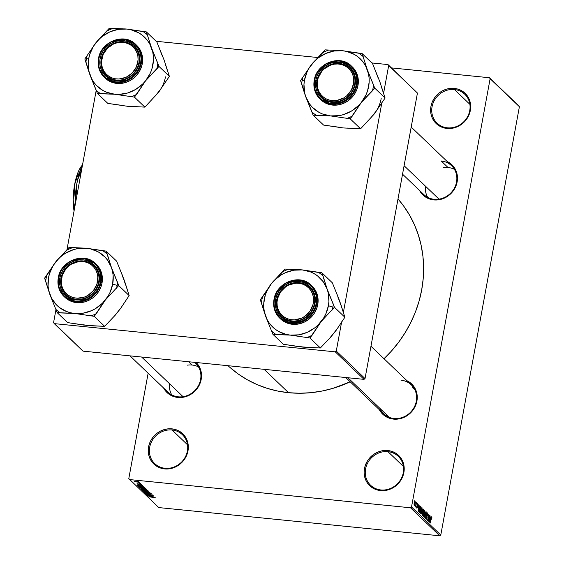 <?xml version="1.0" encoding="UTF-8"?>
<svg xmlns="http://www.w3.org/2000/svg" width="564" height="564" viewBox="0 0 564 564"><rect width="100%" height="100%" fill="white"/><g stroke="black" fill="none" stroke-linecap="round" stroke-linejoin="round"><path stroke-width="0.85" d="M165.026 468.282A20.015 18.365 -46.3 0 0 187.389 451.024A20.015 18.365 -46.3 0 0 172.055 429.979L171.957 428.859A20.924 19.204 133.7 0 1 187.988 450.862A20.924 19.204 133.7 0 1 164.603 468.903L165.026 468.282A20.015 18.365 133.7 0 1 154.705 463.594A20.015 18.365 133.7 0 1 151.674 441.471A20.015 18.365 133.7 0 1 172.055 429.979A20.015 18.365 133.7 0 1 182.383 434.675A20.015 18.365 133.7 0 1 185.408 456.798A20.015 18.365 133.7 0 1 165.026 468.282L164.603 468.903L160.832 468.134L157.349 466.625L154.282 464.433L151.751 461.641L149.855 458.363L148.67 454.718L148.24 450.847L148.579 446.907L149.672 443.036L151.483 439.391L153.937 436.113L156.947 433.328L160.387 431.136L164.138 429.627L168.044 428.859L171.957 428.859L175.728 429.627L179.218 431.143L182.285 433.335L184.816 436.12L186.705 439.405L187.89 443.05L188.327 446.914L187.988 450.862L186.888 454.732L185.077 458.37L182.623 461.648L179.62 464.44L176.172 466.625L172.429 468.134L168.523 468.903L164.603 468.903A20.924 19.204 133.7 0 1 148.579 446.907A20.924 19.204 133.7 0 1 171.957 428.859L172.055 429.979L187.523 444.784L172.055 429.979A20.015 18.365 -46.3 0 0 149.693 447.238A20.015 18.365 -46.3 0 0 165.026 468.282M380.919 489.961A20.015 18.365 -46.3 0 0 403.281 472.702A20.015 18.365 -46.3 0 0 387.954 451.658L387.849 450.537A20.924 19.204 133.7 0 1 403.88 472.54A20.924 19.204 133.7 0 1 380.503 490.581L380.919 489.961A20.015 18.365 133.7 0 1 370.597 485.273A20.015 18.365 133.7 0 1 367.566 463.15A20.015 18.365 133.7 0 1 387.954 451.658A20.015 18.365 133.7 0 1 398.276 456.354A20.015 18.365 133.7 0 1 401.3 478.476A20.015 18.365 133.7 0 1 380.919 489.961L380.503 490.581L376.724 489.813L373.241 488.304L370.174 486.112L367.643 483.32L365.747 480.042L364.563 476.397L364.132 472.526L364.471 468.585L365.564 464.715L367.375 461.07L369.836 457.792L372.839 455.007L376.287 452.814L380.03 451.306L383.936 450.537L387.849 450.537L391.62 451.313L395.11 452.821L398.177 455.014L400.708 457.806L402.597 461.084L403.789 464.729L404.219 468.599L403.88 472.54L402.781 476.411L400.976 480.049L398.515 483.334L395.512 486.119L392.065 488.311L388.321 489.82L384.415 490.588L380.503 490.581A20.924 19.204 133.7 0 1 364.471 468.585A20.924 19.204 133.7 0 1 387.849 450.537L387.954 451.658L403.415 466.463L387.954 451.658A20.015 18.365 -46.3 0 0 365.592 468.917A20.015 18.365 -46.3 0 0 380.919 489.961M447.386 127.824A20.015 18.365 -46.3 0 0 469.749 110.565A20.015 18.365 -46.3 0 0 454.415 89.521L454.316 88.4A20.924 19.204 133.7 0 1 470.348 110.403A20.924 19.204 133.7 0 1 446.963 128.444L447.386 127.824A20.015 18.365 133.7 0 1 437.058 123.135A20.015 18.365 133.7 0 1 434.033 101.012A20.015 18.365 133.7 0 1 454.415 89.521A20.015 18.365 133.7 0 1 464.743 94.216A20.015 18.365 133.7 0 1 467.767 116.339A20.015 18.365 133.7 0 1 447.386 127.824L446.963 128.444L443.191 127.675L439.701 126.167L436.635 123.974L434.111 121.182L432.214 117.904L431.03 114.259L430.6 110.389L430.938 106.448L432.031 102.578L433.843 98.933L436.296 95.654L439.307 92.87L442.747 90.677L446.498 89.168L450.396 88.4L454.316 88.4L458.088 89.175L461.578 90.684L464.644 92.877L467.168 95.668L469.065 98.947L470.249 102.592L470.679 106.455L470.348 110.403L469.248 114.273L467.436 117.911L464.983 121.189L461.972 123.981L458.532 126.174L454.788 127.675L450.883 128.444L446.963 128.444A20.924 19.204 133.7 0 1 430.938 106.448A20.924 19.204 133.7 0 1 454.316 88.4L454.415 89.521L469.882 104.326L454.415 89.521A20.015 18.365 -46.3 0 0 432.052 106.779A20.015 18.365 -46.3 0 0 447.386 127.824M379.776 408.237A20.015 18.365 -46.3 0 0 393.954 418.488L393.531 419.108L397.444 419.108L401.349 418.34L405.1 416.831L408.54 414.639L411.551 411.854L414.004 408.576L415.816 404.931L416.909 401.06L417.247 397.119L416.817 393.249L415.633 389.604L413.736 386.326L411.212 383.534L407.004 380.749A20.924 19.204 133.7 0 1 416.056 404.289A20.924 19.204 133.7 0 1 393.531 419.108L393.954 418.488A20.015 18.365 -46.3 0 0 416.317 401.223A20.015 18.365 -46.3 0 0 400.983 380.178A20.015 18.365 133.7 0 1 411.311 384.874A20.015 18.365 133.7 0 1 414.336 406.996A20.015 18.365 133.7 0 1 393.954 418.488A20.015 18.365 133.7 0 1 383.626 413.793L345.739 377.527M178.231 396.823L177.808 397.444L181.728 397.444L185.634 396.675L189.377 395.167L192.817 392.974L195.828 390.189L198.281 386.911L200.093 383.266L201.186 379.396L201.524 375.455L201.094 371.584L199.91 367.939L196.159 362.504A20.924 19.204 133.7 0 1 199.05 385.572A20.924 19.204 133.7 0 1 177.808 397.444L178.231 396.823A20.015 18.365 -46.3 0 0 198.923 384.704A20.015 18.365 -46.3 0 0 194.615 362.349A20.015 18.365 133.7 0 1 195.588 363.209A20.015 18.365 133.7 0 1 198.613 385.332A20.015 18.365 133.7 0 1 178.231 396.823A20.015 18.365 133.7 0 1 167.903 392.128L130.016 355.863M434.181 199.289L433.765 199.91L437.678 199.91L441.584 199.141L445.327 197.633L448.775 195.44L451.778 192.655L454.239 189.377L456.043 185.732L457.143 181.862L457.482 177.921L457.044 174.05L455.86 170.406L453.971 167.127L451.44 164.335L447.231 161.551A20.924 19.204 133.7 0 1 456.283 185.091A20.924 19.204 133.7 0 1 433.765 199.91L434.181 199.289A20.015 18.365 -46.3 0 0 456.544 182.031A20.015 18.365 -46.3 0 0 441.21 160.987A20.015 18.365 133.7 0 1 451.538 165.675A20.015 18.365 133.7 0 1 454.563 187.798A20.015 18.365 133.7 0 1 434.181 199.289A20.015 18.365 133.7 0 1 423.86 194.594L402.541 174.191M448.006 167.487L441.21 160.987L448.006 167.487M192.056 365.021L188.637 361.75L192.056 365.021M228.053 365.705A119.187 109.36 -46.3 0 0 288.528 392.692L264.128 369.328L288.528 392.692A119.187 109.36 -46.3 0 0 350.202 381.8L333.07 388.321L322.009 391.049L310.827 392.699L299.632 393.249L288.528 392.692L277.629 391.035L267.04 388.3L256.853 384.507L247.173 379.699L238.1 373.911L229.703 367.213M128.796 478.603L148.142 373.213L128.796 478.603L158.766 507.579L439.772 535.8L410.5 507.783L129.494 479.562L410.5 507.783L411.516 506.994L490.123 78.699L519.395 106.716L440.787 535.017L411.516 506.994L490.123 78.699L489.425 77.74L391.479 67.906L489.425 77.74L518.697 105.764L489.425 77.74L519.395 106.716L518.697 105.764L519.395 106.716L440.787 535.017L411.516 506.994L410.5 507.783L439.772 535.8L440.787 535.017L439.772 535.8L158.766 507.579L128.796 478.603M415.069 501.093L414.18 502.996L414.23 505.682L415.111 503.835L415.012 501.051L414.11 503.377L414.286 505.732L415.182 503.44L414.963 501.036M415.738 506.204L416.422 502.482L415.28 506.416L415.442 506.817L415.738 506.204L415.774 507.071L416.422 502.482L415.393 506.803M417.741 503.652L417.078 504.702L417.332 507.276L416.69 507.579L416.754 506.613L416.909 508.249L417.515 507.346L417.071 504.731L417.614 504.272L417.889 505.464L417.959 504.738L417.698 503.617L417.198 504.174L416.944 508.284L417.557 507.078L417.332 504.484L417.663 504.336L417.889 505.464L417.614 503.589M420.688 506.564L419.489 509.045L419.348 512.316L420.053 513.127L421.174 507.029L420.067 506.916L421.174 507.029L420.518 506.465L420.067 506.909L419.264 510.765L419.348 512.316L420.053 513.127L421.174 507.029L420.49 506.458M423.388 509.151L422.556 510.455L422.098 513.275L422.274 515.242L422.788 515.743L423.909 509.644L422.796 509.532L423.909 509.644L423.169 509.045L422.81 509.504L422.013 513.903L422.788 515.743L423.909 509.644L423.197 509.045M426.06 511.71L424.417 517.301L426.024 512.507L425.594 518.429L426.222 511.865L424.417 517.301L426.024 512.507L425.594 518.429L426.06 511.71M429.606 515.101L428.71 519.98L428.732 514.262L427.611 520.353L428.675 515.63L428.654 521.355L429.775 515.263L428.71 519.98L428.732 514.262L427.611 520.353L428.675 515.63L428.654 521.355L429.606 515.101M431.735 517.047L430.981 518.725L430.388 523.018L431.129 518.02L431.594 517.752L431.742 519.289L431.862 517.287L431.284 517.442L430.226 522.856L431.389 517.879L431.742 519.289L431.918 517.724L431.22 517.653L431.918 517.724L431.629 516.991M431.002 516.441L430.522 518.119L429.951 517.569L429.965 515.447L429.549 522.215L431.178 516.603L430.522 518.119L429.951 517.569L429.965 515.447L429.549 522.215L431.002 516.441M427.406 512.909L426.567 514.178L426.906 517.787L426.024 518.429L426.419 518.471L426.123 516.885L426.292 519.19L427.068 517.971L426.546 514.305L427.265 513.607L427.582 515.489L427.674 513.557L427.181 512.817L426.638 513.839L426.969 517.287L426.447 518.499L426.123 516.885L426.391 519.254L427.152 517.343L426.835 513.924L427.343 513.705L427.582 515.489L427.23 512.817M424.798 510.406L424.156 510.885L423.585 512.916L423.649 516.659L424.882 514.065L425.101 511.823L424.643 510.335L423.832 511.809L423.345 515.08L423.691 516.694L424.368 516.032L424.974 513.515L424.657 510.335M422.069 507.79L421.421 508.27L420.857 510.3L420.92 514.044L422.147 511.456L422.034 507.762L421.329 508.474L420.807 510.561L421.005 514.1L422.239 510.899L421.921 507.72M419.785 505.704L419.313 507.389L418.735 506.839L418.749 504.709L418.34 511.477L419.961 505.873L419.313 507.389L418.735 506.839L418.749 504.709L418.164 511.315L419.785 505.704M416.895 502.94L416.902 503.969L416.895 502.94M415.76 501.847L415.767 502.876L415.76 501.847M414.188 500.346L414.195 501.375L414.188 500.346M138.631 482.431L139.653 482.678L138.631 482.431M137.891 482.932L140.316 483.32L137.891 482.932M139.773 483.524L140.796 483.771L139.773 483.524M139.724 483.891L141.43 484.335L141.028 484.68L140.288 484.102L138.772 484.462L136.953 483.834L137.884 483.722L137.644 484.025L138.49 484.293L139.724 483.891L138.384 484.286L137.644 484.025L137.884 483.722L137.024 483.968L138.645 484.448L139.999 484.06L140.901 484.342L140.542 484.659L141.536 484.413L139.724 483.891M141.585 486.062L137.017 485.294L142.48 485.385L141.007 485.512L141.585 486.062L141.007 485.512L142.48 485.385L137.017 485.294L141.585 486.062M145.857 488.558L142.967 488.812L139.646 487.733L143.89 487.881L145.857 488.558L142.149 487.634L139.71 487.938L143.503 488.868L145.399 488.917L145.505 488.332L145.399 488.917L145.857 488.558L145.399 488.917M148.593 491.173L145.702 491.427L142.445 490.299L147.056 490.588L148.593 491.173L144.877 490.25L142.438 490.553L146.238 491.484L148.128 491.533L148.233 490.948L148.128 491.533L148.593 491.173L148.128 491.533M154.818 497.73L154.014 497.963L155.53 497.808L154.014 497.963L154.832 497.808L154.395 497.554L149.072 496.835L154.888 497.519M152.795 496.799L148.226 496.024L153.697 496.123L152.224 496.242L152.795 496.799L152.224 496.242L153.697 496.123L148.226 496.024L152.795 496.799M148.536 495.298L153.507 495.939L147.507 495.333L151.434 494.981L146.626 494.494L152.456 494.938L148.536 495.298L152.456 494.938L146.464 494.339L151.434 494.981L147.507 495.333L153.337 495.777L148.536 495.298M145.773 493.147L146.372 492.781L145.082 493.077L147.197 493.697L149.15 493.021L150.532 493.317L149.728 493.993L151.201 493.669L149.115 493.014L151.286 493.775L149.728 493.993L150.489 493.585L148.889 493.14L148.177 493.69L146.541 493.606L145.202 493.176L145.23 492.774L146.372 492.781L145.773 493.147L147.211 493.556L148.945 492.999L147.049 493.542L145.766 492.746M143.27 491.279L149.953 492.541L144.447 492.407L149.178 492.4L143.27 491.279L149.178 492.4L144.447 492.407L149.953 492.541L143.27 491.279M144.856 489.164L147.634 490.32L141.642 489.721L141.014 489.058L144.856 489.164L142.17 488.939L141.12 489.228L141.642 489.721L147.634 490.32L144.856 489.164M140.753 486.33L143.665 486.845L144.906 487.705L138.906 487.106L138.377 486.33L140.753 486.33L138.286 486.415L138.906 487.106L144.906 487.705L140.753 486.33M136.093 481.184L138.927 481.959L135.12 481.741L134.281 481.303L135.163 481.12L136.093 481.184L134.345 481.402L137.066 482.072L138.864 481.86L136.093 481.184M388.688 65.523L417.438 93.046L365.028 378.578L336.285 351.055L341.65 321.811L336.285 351.055L335.263 351.844L54.264 323.623L83.007 351.139L364.013 379.361L335.263 351.844L336.285 351.055L365.028 378.578L417.438 93.046L387.99 64.571L371.895 62.949L387.99 64.571L417.438 93.046L387.99 64.571L388.688 65.523L383.569 93.412L388.688 65.523M343.342 312.611L381.877 102.62L343.342 312.611M53.566 322.664L55.991 309.446L53.566 322.664L54.264 323.623L335.263 351.844L364.013 379.361L365.028 378.578L364.013 379.361L83.007 351.139L53.566 322.664M66.869 250.19L96.225 90.247L66.869 250.19M317.715 57.514L156.172 41.292L317.715 57.514M383.992 358.725A119.187 109.36 -46.3 0 0 398.001 198.951L403.62 205.987L409.492 215.018L414.406 224.669L418.305 234.835L421.16 245.425L422.937 256.331L423.62 267.456L423.204 278.694L421.689 289.924L419.101 301.049L415.449 311.955L410.782 322.545L405.135 332.704L398.572 342.348L391.148 351.379L383.992 358.725M433.765 199.91L429.987 199.134L426.504 197.626L423.437 195.433L419.553 190.47A20.924 19.204 133.7 0 0 433.765 199.91M177.808 397.444L174.036 396.668L170.547 395.16L167.48 392.967L163.595 388.004A20.924 19.204 133.7 0 0 177.808 397.444M393.531 419.108L389.759 418.333L386.269 416.824L383.203 414.632L379.318 409.668A20.924 19.204 133.7 0 0 393.531 419.108M152.04 496.672L148.924 496.158L151.603 496.087L152.04 496.672L152.146 496.094L152.04 496.672L151.575 496.228L148.924 496.158L152.04 496.672M148.395 493.507L148.473 492.964M147.768 493.098L147.606 493.549M143.136 490.624L143.742 490.335L143.115 490.454L143.453 490.807L146.083 491.329L143.136 490.624L143.778 490.165L147.944 490.835L147.951 491.216L146.083 491.329L146.823 491.385L148.015 490.863M141.79 488.91L141.642 489.721L141.79 488.91L141.881 489.355L143.714 489.171L143.968 489.813L141.747 489.171M144.088 489.129L143.968 489.813L144.088 489.129M144.335 489.566L146.767 490.095L146.203 489.397L144.229 489.383L146.767 490.095L146.851 489.637L146.767 490.095L144.666 489.883L144.278 489.129M141.881 489.355L143.968 489.813L142.438 489.108M140.408 488.008L141.014 487.719L140.351 487.888L140.725 488.191L143.348 488.713L140.408 488.008L142.297 487.789L145.16 488.487L143.503 488.868L145.082 488.706L145.286 488.248M141.014 487.719L145.16 488.487M139.068 486.238L138.906 487.106L139.068 486.238L139.146 486.732L139.082 486.238L140.937 486.351L143.792 486.894L144.039 487.479L139.442 487.014L139.019 486.542M138.504 486.295L138.441 486.654L138.504 486.295M144.116 487.035L144.039 487.479L144.116 487.035M140.824 485.935L137.736 485.308L140.387 485.35L140.824 485.935L140.929 485.357L140.824 485.935L140.365 485.491L137.715 485.428L140.824 485.935M140.901 484.342L140.295 484.497M137.644 484.025L138.131 483.891M134.972 481.473L136.897 481.917L134.937 481.402L138.279 481.571L137.419 481.959L138.321 481.585M147.895 491.103L143.742 490.335M139.146 486.732L144.039 487.479L142.671 486.746L139.026 486.52M138.25 481.811L135 481.346M429.733 518.041L430.522 518.119L429.733 518.041M430.339 518.781L429.43 521.467L429.712 518.323L430.339 518.781L429.571 521.481L429.874 518.337L430.339 518.781M426.736 513.501L427.265 513.607M426.031 518.478L426.419 518.471M424.72 513.903L423.388 515.905L423.783 515.947L423.557 513.071L424.671 511.125L424.551 514.713L423.916 516.004L423.557 514.995L424.537 511.069L424.72 513.903M423.395 515.954L423.783 515.947M423.085 513.05L422.753 514.869L422.048 514.798L422.753 514.869L422.013 514.544L422.464 514.594L422.267 512.606L423.085 513.05L422.753 514.869L422.26 513.444L422.542 512.655L423.085 513.05M423.606 510.201L423.219 512.338L422.436 512.26L423.219 512.338L422.471 511.978L422.887 512.02L422.725 509.736L423.606 510.201L423.219 512.338L422.725 510.61L423.07 509.771L423.606 510.201M421.985 511.287L420.652 513.289L421.047 513.332L420.829 510.455L421.935 508.509L421.816 512.098L421.181 513.388L420.822 512.38L421.809 508.453L421.985 511.287M421.364 508.404L421.935 508.509M420.878 507.586L420.018 512.253L419.306 512.183L420.018 512.253L419.242 511.597L419.778 507.762L420.878 507.586L420.018 512.253L419.468 511.379L419.658 509.207L420.286 507.233L420.878 507.586M419.969 507.156L420.575 507.297M418.523 507.304L419.313 507.389L418.523 507.304M419.123 508.044L418.213 510.737L418.495 507.586L419.123 508.044L418.354 510.751L418.657 507.6L419.123 508.044M417.261 504.745L417.614 504.272M415.802 505.654L415.548 506.021M414.505 501.657L415.019 501.847L415.034 503.13L414.018 505.027L414.159 503.088L414.949 501.727L414.702 504.674L414.392 505.083L414.209 504.491L414.498 501.678M424.093 511.019L424.671 511.125M420.659 513.339L421.047 513.332M162.474 56.379L156.841 41.926L146.386 31.922L156.841 41.926L164.152 60.158L169.376 76.387L158.174 92.757A34.073 31.26 -46.3 0 0 165.463 76.887M88.802 71.565L90.064 75.167A34.073 31.26 133.7 0 1 88.752 58.437L86.37 59.093A37.71 34.601 -46.3 0 0 85.954 62.012L90.064 75.167L97.375 93.398L107.83 103.402L97.375 93.398L114.852 94.258L134.422 97.114L145.625 80.744L158.928 66.376L151.61 48.151L146.386 31.922L126.815 29.06L109.338 28.2L96.042 42.568L84.84 58.938L88.802 71.565M138.899 62.801A20.015 18.365 -46.3 0 0 123.565 41.757A20.015 18.365 -46.3 0 0 101.203 59.016L100.089 58.677A20.924 19.204 133.7 0 1 123.467 40.636A20.924 19.204 133.7 0 1 139.498 62.639L138.899 62.801A20.015 18.365 133.7 0 1 125.532 78.812A20.015 18.365 133.7 0 1 106.208 75.365A20.015 18.365 133.7 0 1 101.203 59.016A20.015 18.365 133.7 0 1 114.57 43.005A20.015 18.365 133.7 0 1 133.894 46.445A20.015 18.365 133.7 0 1 138.899 62.801L139.498 62.639L138.399 66.503L136.587 70.147L134.133 73.426L131.123 76.21L127.683 78.403L123.939 79.912L120.033 80.68L116.113 80.68L112.342 79.912L108.852 78.396L105.785 76.203L103.261 73.419L101.365 70.133L100.18 66.489L99.75 62.625L100.089 58.677L101.182 54.814L102.993 51.169L105.447 47.891L108.457 45.099L111.898 42.913L115.648 41.405L119.547 40.636L123.467 40.636L127.238 41.405L130.728 42.913L133.795 45.106L136.319 47.898L138.215 51.176L139.4 54.821L139.837 58.691L139.498 62.639A20.924 19.204 133.7 0 1 116.113 80.68A20.924 19.204 133.7 0 1 100.089 58.677L101.203 59.016A20.015 18.365 -46.3 0 0 116.537 80.06A20.015 18.365 -46.3 0 0 138.899 62.801M98.531 58.656L98.679 67.363L104.22 77.24L116.332 82.605L129.812 79.39L138.229 71.085L141.367 62.956L140.697 62.759C140.394 69.055 131.419 83.162 115.895 81.9C100.47 80.053 96.909 64.684 98.883 58.557L98.51 58.607L98.883 58.557L98.531 62.745L98.989 66.848L100.244 70.712L102.253 74.194L104.932 77.155L108.189 79.475L111.891 81.082L115.895 81.9L120.047 81.9L124.186 81.082L128.162 79.482L131.814 77.162L135.007 74.201L137.609 70.726L139.534 66.862L140.697 62.759L141.056 58.571L140.598 54.468L139.336 50.605L137.327 47.122L134.648 44.161L131.391 41.835L127.69 40.234L123.692 39.417L119.533 39.417L115.394 40.227L111.418 41.828L107.766 44.154L104.573 47.108L101.971 50.591L100.047 54.454L98.883 58.557C99.186 52.262 108.161 38.155 123.692 39.417C139.111 41.257 142.678 56.626 140.697 62.759L141.367 62.956A22.743 20.868 133.7 0 1 126.174 81.153A22.743 20.868 133.7 0 1 104.22 77.24A22.743 20.868 133.7 0 1 98.531 58.656L101.668 50.527L110.086 42.229L123.565 39.008L135.677 44.373A22.743 20.868 133.7 0 1 141.367 62.956L142.255 63.81L141.367 62.956L141.219 54.25L135.677 44.373C124.44 32.423 100.801 41.517 98.51 58.607C97.332 65.988 99.236 72.199 104.22 77.24L105.108 78.086A22.743 20.868 -46.3 0 0 127.062 81.999A22.743 20.868 -46.3 0 0 142.255 63.81L142.621 59.523L142.149 55.314L140.866 51.352L138.807 47.792L136.058 44.76M165.308 64.169L169.376 76.387L158.928 66.376L169.376 76.387L158.174 92.757L144.877 107.125L134.422 97.114L144.877 107.125L127.401 106.265L107.83 103.402L123.262 105.567M160.733 89.119L155.192 96.063M131.638 106.406L144.877 107.125L158.174 92.757M114.852 94.258L106.751 92.313L103.029 90.543L96.557 85.559L93.92 82.429L91.742 78.946L88.908 71.156L88.245 62.717L88.752 58.437L89.81 54.207L93.483 46.206L99.024 39.254L102.38 36.329L109.973 31.817L118.313 29.335L126.815 29.06L130.954 29.758L138.638 32.775L142.058 35.038L147.754 40.883L149.932 44.366L152.766 52.156L153.373 56.33L153.422 60.595L151.864 69.104L150.278 73.207L145.625 80.744L142.643 84.057L135.621 89.479L127.584 93.011L119.089 94.4L114.852 94.258A34.073 31.26 133.7 0 1 90.064 75.167L96.261 90.325A37.71 34.601 -46.3 0 0 100.681 93.73L114.852 94.258L134.422 97.114L136.608 94.378A37.71 34.601 133.7 0 1 131.116 96.782A37.71 34.601 -46.3 0 0 136.608 94.378L145.625 80.744L156.743 69.118A37.71 34.601 -46.3 0 0 157.807 63.309L151.61 48.151A34.073 31.26 133.7 0 1 145.625 80.744A34.073 31.26 133.7 0 1 114.852 94.258M105.066 78.051L108.951 80.941L112.737 82.584L116.84 83.423L121.098 83.423L125.342 82.591L129.417 80.948L133.153 78.565L136.425 75.534L139.096 71.973L141.063 68.011L142.255 63.81A22.743 20.868 -46.3 0 0 136.566 45.226L135.677 44.373M158.928 66.376L157.807 63.309A37.71 34.601 133.7 0 1 156.743 69.118L158.928 66.376M147.507 34.989A37.71 34.601 -46.3 0 0 143.08 31.591L126.815 29.06A34.073 31.26 133.7 0 1 151.61 48.151L146.386 31.922L143.08 31.591A37.71 34.601 133.7 0 1 147.507 34.989M112.645 28.531A37.71 34.601 -46.3 0 0 107.16 30.942L96.042 42.568A34.073 31.26 133.7 0 1 126.815 29.06L109.338 28.2L107.16 30.942A37.71 34.601 133.7 0 1 112.645 28.531M87.018 56.196A37.71 34.601 -46.3 0 0 86.37 59.093L88.752 58.437A34.073 31.26 133.7 0 1 96.042 42.568L84.84 58.938L85.954 62.012A37.71 34.601 133.7 0 1 86.37 59.093A37.71 34.601 133.7 0 1 87.018 56.196M96.261 90.325L97.375 93.398L100.681 93.73A37.71 34.601 133.7 0 1 96.261 90.325M111.926 78.974L112.039 77.902A19.105 17.533 133.7 0 1 103.212 54.327A19.105 17.533 133.7 0 1 127.542 43.414L128.176 42.843A20.015 18.365 -46.3 0 0 102.683 54.278A20.015 18.365 -46.3 0 0 111.926 78.974A20.015 18.365 133.7 0 1 106.208 75.365A20.015 18.365 133.7 0 1 104.467 51.077A20.015 18.365 133.7 0 1 128.176 42.843A20.015 18.365 133.7 0 1 133.894 46.445A20.015 18.365 133.7 0 1 135.635 70.74A20.015 18.365 133.7 0 1 111.926 78.974A20.015 18.365 -46.3 0 0 137.419 67.539A20.015 18.365 -46.3 0 0 128.176 42.843L127.542 43.414L130.629 44.979L133.301 47.143L135.445 49.836L136.996 52.938L137.884 56.337L138.074 59.904L136.368 66.982L132.138 73.101L126.026 77.324L118.969 79.009L115.416 78.805L112.039 77.902L108.951 76.337L106.286 74.166L104.136 71.48L102.585 68.378L101.696 64.98L101.506 61.413L103.212 54.327L107.442 48.208L113.554 43.985L117.03 42.801L120.611 42.3L124.165 42.511L127.542 43.414A19.105 17.533 133.7 0 1 136.368 66.982A19.105 17.533 133.7 0 1 112.039 77.902L111.926 78.974M81.138 299.117L80.821 298.003A19.105 17.533 133.7 0 1 61.3 282.684A19.105 17.533 133.7 0 1 78.304 261.703L78.502 261.09A20.015 18.365 -46.3 0 0 60.693 283.072A20.015 18.365 -46.3 0 0 81.138 299.117A20.015 18.365 133.7 0 1 65.981 294.563A20.015 18.365 133.7 0 1 61.941 274.731A20.015 18.365 133.7 0 1 78.502 261.09A20.015 18.365 133.7 0 1 93.659 265.644A20.015 18.365 133.7 0 1 97.706 285.483A20.015 18.365 133.7 0 1 81.138 299.117A20.015 18.365 -46.3 0 0 98.947 277.143A20.015 18.365 -46.3 0 0 78.502 261.09L78.304 261.703L71.409 264.171L68.371 266.335L65.762 269.021L62.209 275.521L61.3 282.684L61.899 286.174L63.175 289.417L65.079 292.293L67.539 294.69L70.465 296.516L73.736 297.707L77.233 298.208L84.353 297.108L87.709 295.543L93.363 290.686L96.909 284.185L97.819 277.023L97.219 273.54L95.943 270.297L94.04 267.421L91.579 265.017L88.661 263.191L85.383 262.006L81.886 261.499L78.304 261.703A19.105 17.533 133.7 0 1 97.819 277.023A19.105 17.533 133.7 0 1 80.821 298.003L81.138 299.117M171.766 394.899A20.015 18.365 133.7 0 1 169.489 383.689M183.067 396.682L141.635 357.026L183.067 396.682M187.22 365.162A20.015 18.365 133.7 0 1 198.521 366.945M334.459 63.556L334.255 64.169A19.105 17.533 133.7 0 1 353.769 79.489A19.105 17.533 133.7 0 1 336.771 100.47L337.089 101.583A20.015 18.365 -46.3 0 0 354.904 79.609A20.015 18.365 -46.3 0 0 334.459 63.556A20.015 18.365 133.7 0 1 349.617 68.11A20.015 18.365 133.7 0 1 353.656 87.942A20.015 18.365 133.7 0 1 337.089 101.583A20.015 18.365 133.7 0 1 321.931 97.029A20.015 18.365 133.7 0 1 317.892 77.197A20.015 18.365 133.7 0 1 334.459 63.556A20.015 18.365 -46.3 0 0 316.644 85.538A20.015 18.365 -46.3 0 0 337.089 101.583L336.771 100.47L343.659 98.009L346.705 95.838L351.393 90.05L353.663 83.084L353.177 76.006L351.901 72.756L349.997 69.88L347.53 67.483L344.611 65.657L341.34 64.465L337.843 63.965L334.255 64.169L330.716 65.072L324.321 68.801L321.713 71.487L318.159 77.987L317.363 81.554L317.849 88.64L319.125 91.883L321.029 94.759L323.489 97.156L326.415 98.982L329.686 100.173L333.183 100.674L336.771 100.47A19.105 17.533 133.7 0 1 317.257 85.15A19.105 17.533 133.7 0 1 334.255 64.169L334.459 63.556M443.177 167.628A20.015 18.365 133.7 0 1 454.478 169.411M404.099 165.724L439.018 199.148L404.099 165.724M427.716 197.365A20.015 18.365 133.7 0 1 425.439 186.155M412.39 387.771A20.015 18.365 133.7 0 1 414.244 388.61M303.665 283.699L303.037 284.27A19.105 17.533 133.7 0 1 311.857 307.845A19.105 17.533 133.7 0 1 287.527 318.766L287.421 319.837A20.015 18.365 -46.3 0 0 312.907 308.395A20.015 18.365 -46.3 0 0 303.665 283.699A20.015 18.365 133.7 0 1 309.382 287.309A20.015 18.365 133.7 0 1 311.124 311.596A20.015 18.365 133.7 0 1 287.421 319.837A20.015 18.365 133.7 0 1 281.704 316.228A20.015 18.365 133.7 0 1 279.963 291.933A20.015 18.365 133.7 0 1 303.665 283.699A20.015 18.365 -46.3 0 0 278.179 295.141A20.015 18.365 -46.3 0 0 287.421 319.837L287.527 318.766L284.439 317.201L281.774 315.029L279.624 312.343L278.08 309.234L277.192 305.836L277.002 302.269L277.509 298.673L280.534 291.948L285.807 286.674L289.043 284.848L296.1 283.163L299.653 283.368L303.037 284.27L306.125 285.835L308.79 288.007L310.94 290.693L312.484 293.795L313.373 297.2L313.563 300.767L313.055 304.363L310.031 311.088L304.757 316.362L301.521 318.188L294.464 319.873L290.911 319.668L287.527 318.766A19.105 17.533 133.7 0 1 278.708 295.191A19.105 17.533 133.7 0 1 303.037 284.27L303.665 283.699M347.917 377.746L389.343 417.402L347.917 377.746M387.489 416.563A20.015 18.365 133.7 0 1 386.566 414.744M112.793 271.087L111.383 267.343A34.073 31.26 133.7 0 1 112.687 284.08L117.157 285.419A37.71 34.601 -46.3 0 0 117.58 282.501L111.383 267.343L106.159 251.121L116.607 261.125L123.925 279.356L129.149 295.585L118.694 285.574L112.793 271.087M60.975 278.214A20.015 18.365 -46.3 0 0 76.309 299.258A20.015 18.365 -46.3 0 0 98.672 282L99.264 281.831A20.924 19.204 133.7 0 1 75.886 299.879A20.924 19.204 133.7 0 1 59.855 277.876L60.975 278.214A20.015 18.365 133.7 0 1 74.342 262.204A20.015 18.365 133.7 0 1 93.659 265.644A20.015 18.365 133.7 0 1 98.672 282A20.015 18.365 133.7 0 1 85.305 298.003A20.015 18.365 133.7 0 1 65.981 294.563A20.015 18.365 133.7 0 1 60.975 278.214L59.855 277.876L60.954 274.005L62.759 270.368L65.22 267.089L68.223 264.297L71.67 262.105L75.414 260.603L79.32 259.835L83.232 259.835L87.011 260.603L90.494 262.112L93.561 264.304L96.091 267.096L97.988 270.375L99.172 274.019L99.602 277.89L99.264 281.831L98.171 285.701L96.359 289.346L93.899 292.624L90.896 295.409L87.455 297.602L83.705 299.11L79.799 299.879L75.886 299.879L72.114 299.103L68.625 297.595L65.558 295.402L63.027 292.61L61.138 289.332L59.946 285.687L59.516 281.824L59.855 277.876A20.924 19.204 133.7 0 1 83.232 259.835A20.924 19.204 133.7 0 1 99.264 281.831L98.672 282A20.015 18.365 -46.3 0 0 83.338 260.956A20.015 18.365 -46.3 0 0 60.975 278.214M64.832 297.242L68.716 300.14L72.509 301.782L76.612 302.621L80.864 302.621L85.115 301.782L89.182 300.147L92.926 297.764L96.197 294.732L98.862 291.172L100.836 287.21L102.021 283.008L101.132 282.155L100.984 273.448L95.443 263.571L83.331 258.206L69.858 261.428L61.434 269.726L58.656 277.756C58.959 271.46 67.934 257.353 83.458 258.615C98.876 260.455 102.444 275.824 100.462 281.951L102.021 283.008A22.743 20.868 -46.3 0 0 96.331 264.424L95.443 263.571A22.743 20.868 133.7 0 1 101.132 282.155A22.743 20.868 133.7 0 1 85.947 300.351A22.743 20.868 133.7 0 1 63.986 296.438A22.743 20.868 133.7 0 1 58.296 277.855L58.452 286.561L63.986 296.438L76.105 301.803L89.577 298.582L98.002 290.284L101.132 282.155L100.462 281.951L100.822 277.77L100.364 273.667L99.109 269.796L97.1 266.321L94.414 263.36L91.164 261.033L87.462 259.433L83.458 258.615L79.305 258.615L75.16 259.426L71.191 261.026L67.532 263.353L64.345 266.307L61.737 269.789L59.819 273.653L58.656 277.756L58.296 281.937L58.755 286.047L60.017 289.91L62.019 293.393L64.705 296.347L67.962 298.673L71.656 300.281L75.661 301.098L79.813 301.098L83.958 300.281L87.935 298.68L91.587 296.361L94.773 293.4L97.382 289.924L99.299 286.061L100.462 281.951C100.166 288.253 91.185 302.36 75.661 301.098C60.242 299.251 56.675 283.882 58.656 277.756L58.296 277.855M122.247 275.577L125.173 282.924L129.149 295.585L120.477 308.607L115.282 315.128L104.643 326.323L94.188 316.312L105.397 299.942L118.694 285.574L129.149 295.585L120.477 308.607L114.957 315.262M120.499 308.318L115.282 315.128L104.643 326.323L87.166 325.463L67.602 322.601L57.147 312.597L74.624 313.457L94.188 316.312L104.643 326.323L91.008 325.788L83.028 324.765M125.081 283.368L122.515 275.613L116.607 261.125L106.159 251.121L86.588 248.259L69.111 247.399L55.815 261.767L44.605 278.137L49.829 294.366L57.147 312.597L67.602 322.601L83.155 324.998L91.403 325.604M86.588 248.259L90.726 248.957L98.411 251.974L104.883 256.951L107.52 260.082L111.383 267.343L112.532 271.354L113.145 275.528L112.687 284.08L110.043 292.406L107.957 296.304L102.415 303.256L95.386 308.677L91.467 310.701L83.127 313.175L74.624 313.457L70.486 312.752L66.524 311.511L59.382 307.479L56.33 304.757L51.514 298.144L48.673 290.354L48.067 286.181L48.525 277.636L49.583 273.406L53.256 265.404L58.797 258.453L62.153 255.527L65.819 253.032L73.856 249.507L78.079 248.534L86.588 248.259A34.073 31.26 133.7 0 1 111.383 267.343L107.273 254.188A37.71 34.601 -46.3 0 0 102.852 250.783L86.588 248.259L69.111 247.399L66.926 250.141A37.71 34.601 133.7 0 1 72.418 247.73A37.71 34.601 -46.3 0 0 66.926 250.141L55.815 261.767L46.791 275.394A37.71 34.601 -46.3 0 0 45.726 281.21L49.829 294.366A34.073 31.26 133.7 0 1 55.815 261.767A34.073 31.26 133.7 0 1 86.588 248.259M95.443 263.571C84.212 251.622 60.567 260.716 58.275 277.805C57.105 285.187 59.008 291.398 63.986 296.438L64.874 297.284A22.743 20.868 -46.3 0 0 86.835 301.197A22.743 20.868 -46.3 0 0 102.021 283.008L102.394 278.722L101.922 274.513L100.632 270.551L98.573 266.991L95.824 263.952M44.605 278.137L45.726 281.21A37.71 34.601 133.7 0 1 46.791 275.394L44.605 278.137M56.026 309.523A37.71 34.601 -46.3 0 0 60.447 312.928L74.624 313.457A34.073 31.26 133.7 0 1 49.829 294.366L57.147 312.597L60.447 312.928A37.71 34.601 133.7 0 1 56.026 309.523M90.889 315.981A37.71 34.601 -46.3 0 0 96.373 313.577L105.397 299.942A34.073 31.26 133.7 0 1 74.624 313.457L94.188 316.312L96.373 313.577A37.71 34.601 133.7 0 1 90.889 315.981M116.508 288.317A37.71 34.601 -46.3 0 0 117.157 285.419L112.687 284.08A34.073 31.26 133.7 0 1 105.397 299.942L118.694 285.574L117.58 282.501A37.71 34.601 133.7 0 1 117.157 285.419A37.71 34.601 133.7 0 1 116.508 288.317M107.273 254.188L106.159 251.121L102.852 250.783A37.71 34.601 133.7 0 1 107.273 254.188M378.197 78.036L372.564 63.591L362.109 53.58L372.564 63.591L379.875 81.822L385.099 98.044L373.897 114.414A34.073 31.26 -46.3 0 0 381.186 98.552M304.518 93.229L305.78 96.832A34.073 31.26 133.7 0 1 304.475 80.102L302.092 80.758A37.71 34.601 -46.3 0 0 301.677 83.676L305.78 96.832L313.098 115.056L323.553 125.067L313.098 115.056L330.574 115.916L350.145 118.778L361.348 102.408L374.651 88.04L367.333 69.809L362.109 53.58L342.538 50.725L325.061 49.865L311.765 64.233L300.556 80.603L304.518 93.229M354.622 84.459A20.015 18.365 -46.3 0 0 339.288 63.422A20.015 18.365 -46.3 0 0 316.926 80.68L315.805 80.342A20.924 19.204 133.7 0 1 339.19 62.301A20.924 19.204 133.7 0 1 355.214 84.297L354.622 84.459A20.015 18.365 133.7 0 1 341.255 100.47A20.015 18.365 133.7 0 1 321.931 97.029A20.015 18.365 133.7 0 1 316.926 80.68A20.015 18.365 133.7 0 1 330.292 64.67A20.015 18.365 133.7 0 1 349.617 68.11A20.015 18.365 133.7 0 1 354.622 84.459L355.214 84.297L354.121 88.167L352.31 91.812L349.856 95.09L346.846 97.875L343.406 100.068L339.655 101.576L335.749 102.345L331.836 102.345L328.065 101.569L324.575 100.061L321.508 97.868L318.984 95.076L317.088 91.798L315.903 88.153L315.466 84.283L315.805 80.342L316.905 76.471L318.716 72.826L321.17 69.548L324.18 66.763L327.621 64.571L331.364 63.062L335.27 62.294L339.19 62.301L342.961 63.069L346.451 64.578L349.518 66.771L352.042 69.562L353.938 72.841L355.123 76.485L355.553 80.356L355.214 84.297A20.924 19.204 133.7 0 1 331.836 102.345A20.924 19.204 133.7 0 1 315.805 80.342L316.926 80.68A20.015 18.365 -46.3 0 0 332.259 101.724A20.015 18.365 -46.3 0 0 354.622 84.459M314.254 80.321L314.402 89.027L319.943 98.904L332.055 104.269L345.535 101.048L353.952 92.75L357.09 84.621L356.42 84.417C356.117 90.719 347.142 104.826 331.611 103.557C316.192 101.717 312.625 86.348 314.606 80.222L314.226 80.271L314.606 80.222L314.247 84.403L314.705 88.506L315.967 92.376L317.976 95.852L320.655 98.813L323.912 101.139L327.613 102.74L331.611 103.557L335.77 103.564L339.909 102.747L343.885 101.146L347.537 98.827L350.73 95.866L353.332 92.39L355.257 88.52L356.42 84.417L356.772 80.236L356.314 76.133L355.059 72.263L353.05 68.787L350.371 65.826L347.114 63.499L343.413 61.899L339.408 61.081L335.256 61.074L331.117 61.892L327.141 63.492L323.489 65.819L320.296 68.773L317.694 72.248L315.769 76.119L314.606 80.222C314.909 73.926 323.884 59.812 339.408 61.081C354.827 62.921 358.394 78.29 356.42 84.417L357.09 84.621A22.743 20.868 133.7 0 1 341.897 102.81A22.743 20.868 133.7 0 1 319.943 98.904A22.743 20.868 133.7 0 1 314.254 80.321L317.384 72.192L325.809 63.887L339.281 60.672L351.4 66.037A22.743 20.868 133.7 0 1 357.09 84.621L357.978 85.474L357.09 84.621L356.941 75.914L351.4 66.037C340.162 54.088 316.517 63.182 314.226 80.271C313.055 87.653 314.959 93.864 319.943 98.904L320.831 99.75A22.743 20.868 -46.3 0 0 342.785 103.663A22.743 20.868 -46.3 0 0 357.978 85.474L358.344 81.181L357.872 76.979L356.582 73.017L354.53 69.45L351.781 66.418M381.031 85.827L385.099 98.044L374.651 88.04L385.099 98.044L373.897 114.414L360.593 128.789L350.145 118.778L360.593 128.789L343.116 127.929L323.553 125.067L338.985 127.224M376.449 110.777L370.915 117.728M347.361 128.07L360.593 128.789L373.897 114.414M330.574 115.916L322.474 113.977L318.752 112.208L312.28 107.223L309.643 104.093L305.78 96.832L304.63 92.82L303.968 84.381L304.475 80.102L307.119 71.769L309.206 67.87L314.747 60.919L318.103 57.993L325.696 53.481L334.036 51L342.538 50.725L346.677 51.423L354.361 54.433L357.78 56.703L363.477 62.548L365.655 66.03L368.489 73.821L369.096 77.994L369.145 82.259L367.587 90.769L366.001 94.872L361.348 102.408L358.366 105.722L351.344 111.143L343.307 114.668L339.084 115.641L330.574 115.916A34.073 31.26 133.7 0 1 305.78 96.832L311.977 111.989A37.71 34.601 -46.3 0 0 316.404 115.394L330.574 115.916L350.145 118.778L352.331 116.036A37.71 34.601 133.7 0 1 346.839 118.447A37.71 34.601 -46.3 0 0 352.331 116.036L361.348 102.408L372.466 90.783A37.71 34.601 -46.3 0 0 373.53 84.967L367.333 69.809A34.073 31.26 133.7 0 1 361.348 102.408A34.073 31.26 133.7 0 1 330.574 115.916M320.789 99.708L324.674 102.606L328.459 104.248L332.563 105.08L336.821 105.087L341.065 104.248L345.133 102.613L348.876 100.23L352.147 97.198L354.819 93.638L356.786 89.676L357.978 85.474A22.743 20.868 -46.3 0 0 352.288 66.89L351.4 66.037M374.651 88.04L373.53 84.967A37.71 34.601 133.7 0 1 372.466 90.783L374.651 88.04M363.223 56.654A37.71 34.601 -46.3 0 0 358.803 53.249L342.538 50.725A34.073 31.26 133.7 0 1 367.333 69.809L362.109 53.58L358.803 53.249A37.71 34.601 133.7 0 1 363.223 56.654M328.368 50.196A37.71 34.601 -46.3 0 0 322.876 52.6L311.765 64.233A34.073 31.26 133.7 0 1 342.538 50.725L325.061 49.865L322.876 52.6A37.71 34.601 133.7 0 1 328.368 50.196M302.741 77.86A37.71 34.601 -46.3 0 0 302.092 80.758L304.475 80.102A34.073 31.26 133.7 0 1 311.765 64.233L300.556 80.603L301.677 83.676A37.71 34.601 133.7 0 1 302.092 80.758A37.71 34.601 133.7 0 1 302.741 77.86M311.977 111.989L313.098 115.056L316.404 115.394A37.71 34.601 133.7 0 1 311.977 111.989M328.509 292.751L327.106 289.008A34.073 31.26 133.7 0 1 328.41 305.737L332.88 307.084A37.71 34.601 -46.3 0 0 333.303 304.165L327.106 289.008L321.875 272.779L332.33 282.79L339.648 301.014L344.872 317.243L334.417 307.239L328.509 292.751M276.698 299.872A20.015 18.365 -46.3 0 0 292.025 320.916A20.015 18.365 -46.3 0 0 314.395 303.658L314.987 303.495A20.924 19.204 133.7 0 1 291.609 321.536A20.924 19.204 133.7 0 1 275.577 299.54L276.698 299.872A20.015 18.365 133.7 0 1 290.065 283.868A20.015 18.365 133.7 0 1 309.382 287.309A20.015 18.365 133.7 0 1 314.395 303.658A20.015 18.365 133.7 0 1 301.028 319.668A20.015 18.365 133.7 0 1 281.704 316.228A20.015 18.365 133.7 0 1 276.698 299.872L275.577 299.54L276.67 295.67L278.482 292.025L280.942 288.747L283.946 285.962L287.393 283.77L291.137 282.261L295.042 281.492L298.955 281.492L302.727 282.268L306.217 283.777L309.283 285.969L311.814 288.761L313.711 292.039L314.895 295.684L315.325 299.554L314.987 303.495L313.894 307.366L312.082 311.011L309.622 314.289L306.619 317.074L303.171 319.266L299.428 320.775L295.522 321.543L291.609 321.536L287.83 320.768L284.348 319.259L281.281 317.067L278.75 314.275L276.853 310.997L275.669 307.352L275.239 303.481L275.577 299.54A20.924 19.204 133.7 0 1 298.955 281.492A20.924 19.204 133.7 0 1 314.987 303.495L314.395 303.658A20.015 18.365 -46.3 0 0 299.061 282.613A20.015 18.365 -46.3 0 0 276.698 299.872M280.555 318.907L284.439 321.804L288.232 323.447L292.335 324.279L296.586 324.286L300.831 323.447L304.905 321.811L308.649 319.428L311.92 316.397L314.585 312.837L316.552 308.875L317.743 304.666L316.855 303.82L316.707 295.113L311.166 285.236L299.054 279.871L285.574 283.086L277.157 291.391L274.379 299.421C274.675 293.118 283.657 279.011 299.181 280.28C314.599 282.12 318.166 297.489 316.185 303.615L317.743 304.666A22.743 20.868 -46.3 0 0 312.054 286.089L311.166 285.236A22.743 20.868 133.7 0 1 316.855 303.82A22.743 20.868 133.7 0 1 301.669 322.009A22.743 20.868 133.7 0 1 279.709 318.096A22.743 20.868 133.7 0 1 274.019 299.519L274.167 308.226L279.709 318.096L291.828 323.468L305.3 320.246L313.725 311.941L316.855 303.82L316.185 303.615L316.545 299.435L316.087 295.332L314.832 291.461L312.823 287.985L310.137 285.024L306.887 282.698L303.185 281.098L299.181 280.28L295.028 280.273L290.883 281.091L286.907 282.691L283.255 285.01L280.068 287.971L277.46 291.447L275.542 295.317L274.379 299.421L274.019 303.601L274.478 307.704L275.733 311.575L277.742 315.05L280.428 318.011L283.678 320.338L287.379 321.938L291.384 322.756L295.536 322.763L299.681 321.945L303.658 320.345L307.309 318.018L310.496 315.064L313.105 311.589L315.022 307.718L316.185 303.615C315.889 309.911 306.908 324.025 291.384 322.756C275.965 320.916 272.398 305.547 274.379 299.421L274.019 299.519M337.963 297.235L340.896 304.588L344.872 317.243L336.2 330.271L331.005 336.793L320.366 347.981L309.911 337.977L321.12 321.607L334.417 307.239L344.872 317.243L336.2 330.271L330.68 336.927M336.222 329.975L331.005 336.793L320.366 347.981L302.889 347.128L283.318 344.266L272.87 334.255L290.347 335.115L309.911 337.977L320.366 347.981L306.731 347.445L298.751 346.423M340.804 305.025L338.238 297.277L332.33 282.79L321.875 272.779L302.311 269.916L284.834 269.063L271.538 283.431L260.328 299.801L265.552 316.03L272.87 334.255L283.318 344.266L298.871 346.656L307.126 347.269M302.311 269.916L310.411 271.862L314.134 273.632L317.553 275.895L323.243 281.746L327.106 289.008L328.255 293.019L328.918 301.458L328.41 305.737L325.766 314.07L323.68 317.969L318.138 324.92L314.782 327.846L307.19 332.358L298.849 334.84L290.347 335.115L286.209 334.417L278.524 331.399L275.105 329.136L269.409 323.292L267.23 319.809L264.396 312.019L263.79 307.845L263.74 303.58L265.299 295.071L266.885 290.968L271.538 283.431L274.52 280.118L281.542 274.696L285.469 272.673L293.802 270.198L302.311 269.916A34.073 31.26 133.7 0 1 327.106 289.008L322.996 275.852A37.71 34.601 -46.3 0 0 318.575 272.447L302.311 269.916L284.834 269.063L282.649 271.799A37.71 34.601 133.7 0 1 288.133 269.395A37.71 34.601 -46.3 0 0 282.649 271.799L271.538 283.431L262.514 297.059A37.71 34.601 -46.3 0 0 261.449 302.868L265.552 316.03A34.073 31.26 133.7 0 1 271.538 283.431A34.073 31.26 133.7 0 1 302.311 269.916M311.166 285.236C299.935 273.286 276.289 282.381 273.998 299.47C272.828 306.851 274.731 313.055 279.709 318.096L280.597 318.949A22.743 20.868 -46.3 0 0 302.558 322.862A22.743 20.868 -46.3 0 0 317.743 304.666L318.11 300.379L317.645 296.178L316.355 292.215L314.296 288.648L311.547 285.617M260.328 299.801L261.449 302.868A37.71 34.601 133.7 0 1 262.514 297.059L260.328 299.801M271.749 331.188A37.71 34.601 -46.3 0 0 276.17 334.586L290.347 335.115A34.073 31.26 133.7 0 1 265.552 316.03L272.87 334.255L276.17 334.586A37.71 34.601 133.7 0 1 271.749 331.188M306.612 337.646A37.71 34.601 -46.3 0 0 312.096 335.235L321.12 321.607A34.073 31.26 133.7 0 1 290.347 335.115L309.911 337.977L312.096 335.235A37.71 34.601 133.7 0 1 306.612 337.646M332.231 309.981A37.71 34.601 -46.3 0 0 332.88 307.084L328.41 305.737A34.073 31.26 133.7 0 1 321.12 321.607L334.417 307.239L333.303 304.165A37.71 34.601 133.7 0 1 332.88 307.084A37.71 34.601 133.7 0 1 332.231 309.981M322.996 275.852L321.875 272.779L318.575 272.447A37.71 34.601 133.7 0 1 322.996 275.852M74.088 210.844L74.166 206.699L75.174 202.864L74.166 206.699L74.088 210.844M74.638 184.534L77.282 176.511L79.693 172.09L77.282 176.511L74.638 184.534A29.116 9.405 95.7 0 0 74.06 210.999L73.207 199.536L74.638 184.534L76.246 177.597L78.318 171.682L80.708 167.184L82.499 165.033A29.116 9.405 95.7 0 0 74.638 184.534L74.18 188.679L74.638 184.534M75.245 198.479L74.18 188.679L75.245 198.479M81.47 167.684L82.492 165.04L81.47 167.684M75.202 204.781L75.661 192.317L76.923 183.201L78.882 174.741L82.457 165.259A35.483 11.463 95.7 0 0 76.923 183.201L77.966 178.978L81.42 170.906L77.966 178.978L76.923 183.201A35.483 11.463 95.7 0 0 75.202 204.781M76.824 195.934L76.408 187.445L76.923 183.201L76.408 187.445L76.824 195.934M147.747 493.422L147.817 493.056M423.113 509.771L422.732 509.729M417.106 507.663L416.69 507.621M195.588 363.209L194.693 362.356M451.538 165.675L411.191 127.055M370.964 346.254L411.311 384.874"/></g></svg>
